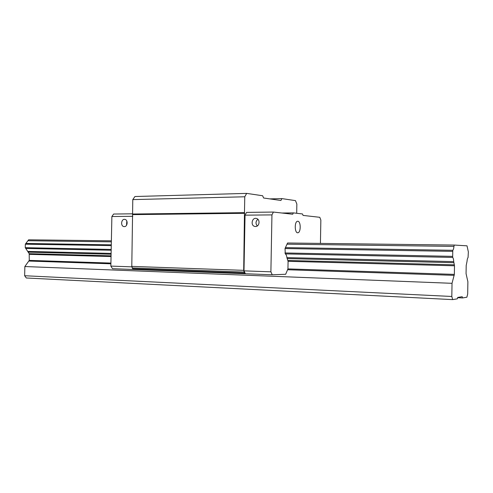 <?xml version="1.0" encoding="UTF-8"?>
<svg xmlns="http://www.w3.org/2000/svg" width="493" height="493" viewBox="0 0 493 493"><rect width="100%" height="100%" fill="white"/><g stroke="black" fill="none" stroke-linecap="round" stroke-linejoin="round"><path stroke-width="0.74" d="M462.212 296.7L457.732 297.427L457.356 298.82L452.648 299.615L451.816 296.472L452.026 283.315L454.355 274.385L454.491 265.789L453.72 261.617C453.603 259.41 453.252 258.018 452.666 257.426L452.777 250.296C453.357 249.772 453.745 248.472 453.948 246.395L454.25 245.058L467.013 245.828L468.35 251.892L468.06 257.556C467.53 258.098 467.179 259.41 467.007 261.493L466.193 265.474L466.064 273.646L467.882 281.731L467.691 294.019L466.865 297.224L462.533 297.951L462.212 296.7M457.652 297.71L462.533 297.951M451.816 296.472L24.65 275.735L26.32 277.99L452.648 299.615M24.65 275.735L24.853 266.534L452.026 283.315M24.853 266.534L29.266 260.384L29.204 253.679L25.26 247.683L25.34 244.189L28.6 239.808L111.375 240.824M272.253 274.767L270.891 271.822L271.945 214.893L273.405 212.058L246.562 212.391L245.039 215.164L243.992 270.86L245.409 273.744L272.253 274.767L285.663 274.274L287.943 268.901L288.085 261.315L286.895 257.617C286.698 255.67 286.162 254.431 285.281 253.907L285.028 248.552L287.561 243L454.25 245.058M245.28 273.744L133.689 269.492L132.716 268.864L131.785 266.386L132.79 199.61L134.94 196.522L246.673 193.385L262.64 195.752L263.619 198.007L280.918 200.491L281.885 198.605L295.467 200.62L296.854 204.071L296.687 213.278M245.409 273.744L244.516 273.06L243.696 270.343L244.473 212.662L244.768 196.781L246.673 193.385M131.804 266.849L110.851 266.097L112.496 268.685L133.554 269.486M132.839 214.615L244.768 213.303M132.5 214.03L244.473 212.662M132.79 199.61L244.768 196.781M269.739 198.889L281.885 198.605M297.84 221.252C300.952 221.277 300.989 232.567 297.883 232.751C294.629 233.546 294.278 221.493 297.55 221.258L297.84 221.252M273.405 212.058L292.706 214.239L293.372 212.89L302.492 213.956L303.072 215.416L319.791 217.302L320.851 220.075L320.432 243.406M281.953 213.025L293.372 212.89M245.039 215.164L271.945 214.893M255.491 226.509L254.795 226.429C250.278 225.591 251.978 217.179 256.409 218.473C260.44 219.249 259.577 226.725 255.491 226.509M243.992 270.86L270.891 271.822M124.298 226.614L123.916 226.583C120.286 226.114 121.296 218.547 124.871 219.397C128.229 219.835 127.669 226.805 124.298 226.614M110.851 266.097L111.88 216.519L132.802 216.304M111.88 216.519L113.624 214.042L132.506 213.808M126.812 221.043L126.553 225.227M257.864 219.274C255.62 221.326 255.429 223.557 257.284 225.954M29.044 261.056L110.9 263.81M287.77 269.757L454.232 275.353M29.266 260.384L110.919 263.071M287.943 268.901L454.355 274.385M29.395 254.357L111.048 256.551M288.085 261.315L454.491 265.789M29.204 253.679L111.067 255.83M287.937 260.464L454.398 264.833M28.113 252.163L111.098 254.215M287.111 258.572L453.862 262.695M27.824 251.405L111.116 253.402M286.895 257.617L453.72 261.617M25.698 248.441L111.184 250.241M285.281 253.907L452.666 257.426M25.26 247.683L111.196 249.427M284.948 252.958L452.451 256.354M25.34 244.189L111.276 245.631M285.028 248.552L452.531 251.362M25.809 243.456L111.295 244.824M285.392 247.615L452.777 250.296M28.027 240.738L111.356 241.847M287.117 244.177L453.948 246.395M132.716 268.864L244.516 273.06M132.161 267.952L244.023 272.062M131.785 266.386L243.696 270.343M297.883 232.751L297.532 232.751M123.916 226.583L124.427 226.614M254.795 226.429L255.719 226.497"/></g></svg>
